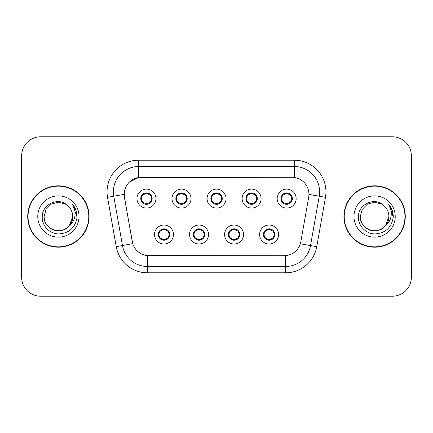 <?xml version="1.0" encoding="UTF-8"?>
<svg xmlns="http://www.w3.org/2000/svg" width="433" height="433" viewBox="0 0 433 433"><rect width="100%" height="100%" fill="white"/><g stroke="black" fill="none" stroke-linecap="round" stroke-linejoin="round"><path stroke-width="0.65" d="M208.527 234.529A9.488 9.488 0 0 1 199.039 244.017A9.488 9.488 0 0 1 189.551 234.529A9.488 9.488 0 0 1 199.039 225.041A9.488 9.488 0 0 1 208.527 234.529M193.345 234.529A5.694 5.694 0 0 0 199.039 240.223A5.694 5.694 0 0 0 204.733 234.529A5.694 5.694 0 0 0 199.039 228.835A5.694 5.694 0 0 0 193.345 234.529L193.399 234.529C193.448 236.012 194.163 237.235 195.554 238.199A5.061 5.061 0 0 1 195.554 230.859C194.173 231.817 193.454 233.041 193.399 234.529M243.579 234.529A9.488 9.488 0 0 1 234.085 244.017A9.488 9.488 0 0 1 224.597 234.529A9.488 9.488 0 0 1 234.085 225.041A9.488 9.488 0 0 1 243.579 234.529M228.391 234.529A5.694 5.694 0 0 0 234.085 240.223A5.694 5.694 0 0 0 239.779 234.529A5.694 5.694 0 0 0 234.085 228.835A5.694 5.694 0 0 0 228.391 234.529L228.445 234.529C228.494 236.012 229.214 237.235 230.605 238.199A5.061 5.061 0 0 1 230.605 230.859C229.219 231.817 228.5 233.041 228.445 234.529M278.625 234.529A9.488 9.488 0 0 1 269.137 244.017A9.488 9.488 0 0 1 259.643 234.529A9.488 9.488 0 0 1 269.137 225.041A9.488 9.488 0 0 1 278.625 234.529M263.443 234.529A5.694 5.694 0 0 0 269.137 240.223A5.694 5.694 0 0 0 274.831 234.529A5.694 5.694 0 0 0 269.137 228.835A5.694 5.694 0 0 0 263.443 234.529L263.491 234.529C263.54 236.012 264.26 237.235 265.651 238.199A5.061 5.061 0 0 1 265.651 230.859C264.265 231.817 263.545 233.041 263.491 234.529M173.481 234.529A9.488 9.488 0 0 1 163.993 244.017A9.488 9.488 0 0 1 154.5 234.529A9.488 9.488 0 0 1 163.993 225.041A9.488 9.488 0 0 1 173.481 234.529M158.299 234.529A5.694 5.694 0 0 0 163.993 240.223A5.694 5.694 0 0 0 169.687 234.529A5.694 5.694 0 0 0 163.993 228.835A5.694 5.694 0 0 0 158.299 234.529L158.348 234.529C158.397 236.012 159.117 237.235 160.508 238.199A5.061 5.061 0 0 1 160.508 230.859C159.122 231.817 158.402 233.041 158.348 234.529M191.007 198.595A9.488 9.488 0 0 1 181.514 208.084A9.488 9.488 0 0 1 172.025 198.595A9.488 9.488 0 0 1 181.514 189.107A9.488 9.488 0 0 1 191.007 198.595M175.82 198.595A5.694 5.694 0 0 0 181.514 204.289A5.694 5.694 0 0 0 187.208 198.595A5.694 5.694 0 0 0 181.514 192.901A5.694 5.694 0 0 0 175.82 198.595M226.053 198.595A9.488 9.488 0 0 1 216.565 208.084A9.488 9.488 0 0 1 207.071 198.595A9.488 9.488 0 0 1 216.565 189.107A9.488 9.488 0 0 1 226.053 198.595M210.871 198.595A5.694 5.694 0 0 0 216.565 204.289A5.694 5.694 0 0 0 222.259 198.595A5.694 5.694 0 0 0 216.565 192.901A5.694 5.694 0 0 0 210.871 198.595M261.099 198.595A9.488 9.488 0 0 1 251.611 208.084A9.488 9.488 0 0 1 242.123 198.595A9.488 9.488 0 0 1 251.611 189.107A9.488 9.488 0 0 1 261.099 198.595M245.917 198.595A5.694 5.694 0 0 0 251.611 204.289A5.694 5.694 0 0 0 257.305 198.595A5.694 5.694 0 0 0 251.611 192.901A5.694 5.694 0 0 0 245.917 198.595M296.15 198.595A9.488 9.488 0 0 1 286.657 208.084A9.488 9.488 0 0 1 277.169 198.595A9.488 9.488 0 0 1 286.657 189.107A9.488 9.488 0 0 1 296.15 198.595M280.963 198.595A5.694 5.694 0 0 0 286.657 204.289A5.694 5.694 0 0 0 292.351 198.595A5.694 5.694 0 0 0 286.657 192.901A5.694 5.694 0 0 0 280.963 198.595M155.956 198.595A9.488 9.488 0 0 1 146.468 208.084A9.488 9.488 0 0 1 136.98 198.595A9.488 9.488 0 0 1 146.468 189.107A9.488 9.488 0 0 1 155.956 198.595M140.774 198.595A5.694 5.694 0 0 0 146.468 204.289A5.694 5.694 0 0 0 152.162 198.595A5.694 5.694 0 0 0 146.468 192.901A5.694 5.694 0 0 0 140.774 198.595M124.46 197.324A17.082 17.082 0 0 1 141.282 177.276L291.847 177.276A17.082 17.082 0 0 1 308.669 197.324L300.859 241.609A17.082 17.082 0 0 1 284.037 255.724L149.087 255.724A17.082 17.082 0 0 1 132.265 241.609L124.46 197.324M27.723 216.5A30.683 30.683 0 0 0 58.406 247.183A30.683 30.683 0 0 0 89.09 216.5A30.683 30.683 0 0 0 58.406 185.817A30.683 30.683 0 0 0 27.723 216.5M343.91 216.5A30.683 30.683 0 0 0 374.594 247.183A30.683 30.683 0 0 0 405.277 216.5A30.683 30.683 0 0 0 374.594 185.817A30.683 30.683 0 0 0 343.91 216.5M283.972 255.724L147.388 255.643C140.13 254.615 135.242 250.653 132.731 243.757L124.395 197.324L124.325 191.83C125.965 183.911 130.75 179.127 138.684 177.465L291.782 177.276M129.245 182.179L138.82 177.449M107.536 197.318A31.631 31.631 0 0 1 138.684 160.194L294.316 160.194A31.631 31.631 0 0 1 325.464 197.318L316.761 246.664A31.631 31.631 0 0 1 285.612 272.806L147.388 272.806A31.631 31.631 0 0 1 116.239 246.664L107.536 197.318L113.765 196.219A25.303 25.303 0 0 1 138.684 166.521L294.316 166.521A25.303 25.303 0 0 1 319.235 196.219L310.531 245.565A25.303 25.303 0 0 1 285.612 266.479L147.388 266.479A25.303 25.303 0 0 1 122.469 245.565L113.765 196.219A25.303 25.303 0 0 1 113.381 191.83M149.028 255.724L147.388 255.643L147.388 272.806M116.239 246.664L132.693 243.644M132.309 242.144L132.206 241.609M113.765 196.219L124.136 194.357M411.35 155.766A18.976 18.976 0 0 0 392.374 136.79L40.626 136.79A18.976 18.976 0 0 0 21.65 155.766L21.65 277.234A18.976 18.976 0 0 0 40.626 296.21L392.374 296.21A18.976 18.976 0 0 0 411.35 277.234L411.35 155.766L411.35 277.234M21.65 155.766L21.65 277.234M392.374 136.79L40.626 136.79M40.626 296.21L392.374 296.21M151.528 198.595A5.061 5.061 0 0 1 149.953 202.265C151.339 201.313 152.053 200.089 152.107 198.595C152.064 197.118 151.344 195.895 149.953 194.926A5.061 5.061 0 0 1 151.528 198.595M145.488 204.203L145.753 203.607L142.982 202.265C140.904 199.819 140.904 197.372 142.982 194.926C141.596 195.884 140.877 197.112 140.828 198.606C140.877 200.084 141.596 201.302 142.982 202.265A5.061 5.061 0 0 1 142.993 194.92A5.061 5.061 0 0 0 141.407 198.595M146.69 193.54L147.761 193.703A5.061 5.061 0 0 1 147.799 193.713L148.059 193.129M144.985 193.757L146.246 193.54L146.224 193.069M147.447 192.988L147.009 193.562L149.953 194.926C152.032 197.378 152.032 199.824 149.953 202.265L147.799 203.478L148.059 204.062M147.447 204.203L147.182 203.607L147.799 203.478M147.009 203.629L147.28 204.23M147.821 203.472L144.99 203.434M145.488 192.988L145.753 193.583L142.982 194.926M145.926 193.562L145.656 192.961M167.479 230.859A5.061 5.061 0 0 1 167.468 238.21A5.061 5.061 0 0 0 169.054 234.529M163.771 239.584L162.7 239.422A5.061 5.061 0 0 1 162.662 239.411L162.402 239.996M165.471 239.368L164.21 239.584L164.231 240.055M163.014 240.136L163.452 239.563L160.508 238.199C158.424 235.752 158.424 233.306 160.508 230.859L162.662 229.647L162.402 229.062M163.014 228.922L163.279 229.517L162.662 229.647M163.452 229.495L163.181 228.895M162.64 229.652L165.471 229.69M164.973 228.922L164.529 229.495L165.319 229.647L165.579 229.062M167.474 230.859C169.557 233.311 169.557 235.758 167.479 238.199C168.865 237.241 169.579 236.017 169.633 234.524C169.584 233.046 168.865 231.823 167.474 230.859L165.319 229.647M164.973 240.136L164.702 239.541L167.479 238.199M164.529 239.563L164.805 240.163M186.574 198.595A5.061 5.061 0 0 1 184.999 202.265C186.385 201.313 187.105 200.089 187.159 198.595C187.11 197.118 186.39 195.895 184.999 194.926A5.061 5.061 0 0 1 186.574 198.595M180.534 192.988L180.805 193.583L178.033 194.926C175.95 197.372 175.95 199.819 178.033 202.265A5.061 5.061 0 0 1 178.039 194.92C176.642 195.884 175.928 197.112 175.874 198.606C175.922 200.084 176.642 201.302 178.033 202.265L180.188 203.478L179.928 204.062M181.736 193.54L182.807 193.703A5.061 5.061 0 0 1 182.845 193.713L183.105 193.129M180.036 193.757L181.297 193.54L181.275 193.069M182.493 192.988L182.055 193.562L184.999 194.926C187.083 197.378 187.083 199.824 184.999 202.265L182.845 203.478L183.105 204.062M182.493 204.203L182.228 203.607L182.845 203.478M182.055 203.629L182.325 204.23M182.867 203.472L180.036 203.434M180.534 204.203L180.978 203.629L180.188 203.478M221.626 198.595A5.061 5.061 0 0 1 220.051 202.265C221.431 201.313 222.151 200.089 222.205 198.595C222.156 197.118 221.436 195.895 220.045 194.926A5.061 5.061 0 0 1 221.626 198.595M215.585 192.988L215.851 193.583L213.079 194.926C210.995 197.372 210.995 199.819 213.079 202.265A5.061 5.061 0 0 1 213.085 194.92C211.694 195.884 210.974 197.112 210.92 198.606C210.974 200.084 211.688 201.302 213.079 202.265L215.233 203.478L214.974 204.062M216.781 193.54L217.853 193.703A5.061 5.061 0 0 1 217.891 193.713L218.151 193.129M215.082 193.757L216.343 193.54L216.321 193.069M217.545 192.988L217.101 193.562L220.045 194.926C222.129 197.378 222.129 199.824 220.051 202.265L217.891 203.478L218.151 204.062M217.545 204.203L217.274 203.607L217.891 203.478M217.101 203.629L217.377 204.23M217.913 203.472L215.082 203.434M215.585 204.203L216.024 203.629L215.233 203.478M256.672 198.595A5.061 5.061 0 0 1 255.097 202.265C256.477 201.313 257.197 200.089 257.251 198.595C257.207 197.118 256.488 195.895 255.097 194.926A5.061 5.061 0 0 1 256.672 198.595M250.631 192.988L250.896 193.583L248.125 194.926C246.047 197.372 246.047 199.819 248.125 202.265A5.061 5.061 0 0 1 248.136 194.92C246.74 195.884 246.02 197.112 245.971 198.606C246.02 200.084 246.74 201.302 248.125 202.265L250.279 203.478L250.02 204.062M251.833 193.54L252.904 193.703A5.061 5.061 0 0 1 252.942 193.713L253.202 193.129M250.128 193.757L251.389 193.54L251.367 193.069M252.591 192.988L252.152 193.562L255.097 194.926C257.175 197.378 257.175 199.824 255.097 202.265L252.942 203.478L250.133 203.434M252.591 204.203L252.325 203.607L252.942 203.478L253.202 204.062M252.152 203.629L252.423 204.23M250.631 204.203L251.07 203.629L250.279 203.478M291.718 198.595A5.061 5.061 0 0 1 290.142 202.265C291.528 201.313 292.248 200.089 292.302 198.595C292.253 197.118 291.533 195.895 290.142 194.926A5.061 5.061 0 0 1 291.718 198.595M285.677 192.988L285.948 193.583L283.177 194.926C281.093 197.372 281.093 199.819 283.177 202.265A5.061 5.061 0 0 1 283.182 194.92C281.786 195.884 281.071 197.112 281.017 198.606C281.066 200.084 281.786 201.302 283.177 202.265L285.331 203.478L285.071 204.062M286.879 193.54L287.95 193.703A5.061 5.061 0 0 1 287.988 193.713L288.248 193.129M285.179 193.757L286.44 193.54L286.419 193.069M287.636 192.988L287.198 193.562L290.142 194.926C292.226 197.378 292.226 199.824 290.142 202.265L287.988 203.478L285.179 203.434M287.636 204.203L287.371 203.607L287.988 203.478L288.248 204.062M287.198 203.629L287.469 204.23M285.677 204.203L286.121 203.629L285.331 203.478M286.121 193.562L285.845 192.961M200.019 228.922L199.754 229.517L202.525 230.859C204.603 233.311 204.603 235.758 202.525 238.199C203.911 237.241 204.63 236.017 204.679 234.524C204.63 233.046 203.911 231.823 202.525 230.859A5.061 5.061 0 0 1 202.514 238.21A5.061 5.061 0 0 0 204.1 234.529M198.817 239.584L197.751 239.422A5.061 5.061 0 0 1 197.708 239.411L197.448 239.996M200.522 239.368L199.261 239.584L199.283 240.055M198.06 240.136L198.498 239.563L195.554 238.199C193.475 235.752 193.475 233.306 195.554 230.859L197.708 229.647L197.448 229.062M198.06 228.922L198.325 229.517L197.708 229.647M198.498 229.495L198.227 228.895M197.692 229.652L200.517 229.69M200.019 240.136L199.754 239.541L202.525 238.199M199.581 239.563L199.851 240.163M235.065 228.922L234.8 229.517L237.571 230.859C239.655 233.311 239.655 235.758 237.571 238.199C238.956 237.241 239.676 236.017 239.73 234.524C239.676 233.046 238.962 231.823 237.571 230.859A5.061 5.061 0 0 1 237.565 238.21A5.061 5.061 0 0 0 239.146 234.529M233.869 239.584L232.797 239.422A5.061 5.061 0 0 1 232.759 239.411L232.499 239.996M235.568 239.368L234.307 239.584L234.329 240.055M233.106 240.136L233.549 239.563L230.605 238.199C228.521 235.752 228.521 233.306 230.605 230.859L232.759 229.647L232.499 229.062M233.106 228.922L233.376 229.517L232.759 229.647M233.549 229.495L233.273 228.895M232.738 229.652L235.568 229.69M235.065 240.136L234.8 239.541L237.571 238.199M234.626 239.563L234.897 240.163M270.116 228.922L269.846 229.517L272.617 230.859C274.701 233.311 274.701 235.758 272.617 238.199C274.008 237.241 274.722 236.017 274.776 234.524C274.728 233.046 274.008 231.823 272.617 230.859A5.061 5.061 0 0 1 272.611 238.21A5.061 5.061 0 0 0 274.197 234.529M268.915 239.584L267.843 239.422A5.061 5.061 0 0 1 267.805 239.411L267.545 239.996M270.614 239.368L269.353 239.584L269.375 240.055M268.157 240.136L268.595 239.563L265.651 238.199C263.567 235.752 263.567 233.306 265.651 230.859L267.805 229.647L267.545 229.062M268.157 228.922L268.422 229.517L267.805 229.647M268.595 229.495L268.325 228.895M267.783 229.652L270.614 229.69M270.116 240.136L269.846 239.541L272.617 238.199M269.672 239.563L269.948 240.163M88.77 216.5A30.364 30.364 0 0 0 58.406 186.136A30.364 30.364 0 0 0 28.042 216.5A30.364 30.364 0 0 0 58.406 246.864A30.364 30.364 0 0 0 88.77 216.5M69.329 225.734L72.706 216.5C73.193 227.076 60.171 234.594 51.256 228.884C46.683 226.021 44.296 221.891 44.106 216.5L46.022 209.35L51.256 204.116L58.406 202.2L65.556 204.116L67.775 205.697C58.996 196.495 42.104 204.073 42.261 216.5C41.59 225.696 49.752 233.999 58.866 233.934C69.134 233.192 75.185 227.736 77.025 217.572L77.058 216.5C77.004 211.807 75.439 207.688 72.376 204.143C74.709 207.97 75.531 212.089 74.839 216.5C74.173 220.251 72.349 223.314 69.367 225.69A14.3 14.3 0 0 0 72.706 216.5C72.511 221.891 70.13 226.021 65.556 228.884C56.642 234.594 43.619 227.076 44.106 216.5L46.022 209.35L51.256 204.116M69.367 225.69C61.773 235.947 43.36 229.387 44.106 216.5M72.706 216.5A14.3 14.3 0 0 0 67.775 205.697M37.779 216.5A20.627 20.627 0 0 0 58.406 237.127A20.627 20.627 0 0 0 79.033 216.5A20.627 20.627 0 0 0 58.406 195.873A20.627 20.627 0 0 0 37.779 216.5M72.376 204.143L75.883 209.989L77.047 217.041L76.181 210.849L77.047 217.041L76.181 210.849L77.047 217.041L72.511 204.3L77.047 217.041M404.958 216.5A30.364 30.364 0 0 0 374.594 186.136A30.364 30.364 0 0 0 344.23 216.5A30.364 30.364 0 0 0 374.594 246.864A30.364 30.364 0 0 0 404.958 216.5M385.516 225.734L388.894 216.5C389.381 227.076 376.358 234.594 367.444 228.884C362.87 226.021 360.489 221.891 360.294 216.5L362.21 209.35L367.444 204.116L374.594 202.2L381.744 204.116L383.963 205.697C375.184 196.495 358.291 204.073 358.448 216.5C357.777 225.696 365.939 233.999 375.054 233.934C385.321 233.192 391.372 227.736 393.213 217.572L393.245 216.5C393.191 211.807 391.632 207.688 388.563 204.143C390.896 207.97 391.719 212.089 391.026 216.5C390.36 220.251 388.536 223.314 385.554 225.69A14.3 14.3 0 0 0 388.894 216.5C388.704 221.891 386.317 226.021 381.744 228.884C372.829 234.594 359.807 227.076 360.294 216.5L362.21 209.35L367.444 204.116L374.594 202.2L381.744 204.116M385.554 225.69C377.96 235.947 359.547 229.387 360.294 216.5M388.894 216.5A14.3 14.3 0 0 0 383.963 205.697M353.967 216.5A20.627 20.627 0 0 0 374.594 237.127A20.627 20.627 0 0 0 395.221 216.5A20.627 20.627 0 0 0 374.594 195.873A20.627 20.627 0 0 0 353.967 216.5M388.563 204.143L392.071 209.989L393.245 216.5M393.234 217.041L388.839 204.463M294.316 160.194L294.316 177.454M285.612 255.649L285.612 272.806M300.329 243.768L316.761 246.664M308.929 194.406L325.464 197.318M138.684 160.194L138.684 177.465M145.136 193.713L144.876 193.129M145.136 203.478L144.876 204.062M165.319 239.411L165.579 239.996M176.453 198.595A5.061 5.061 0 0 1 178.039 194.92M180.188 193.713L179.928 193.129M211.504 198.595A5.061 5.061 0 0 1 213.085 194.92M215.233 193.713L214.974 193.129M246.55 198.595A5.061 5.061 0 0 1 248.136 194.92M250.279 193.713L250.02 193.129M281.596 198.595A5.061 5.061 0 0 1 283.182 194.92M285.331 193.713L285.071 193.129M200.371 239.411L200.631 239.996M200.371 229.647L200.631 229.062M235.417 239.411L235.676 239.996M235.417 229.647L235.676 229.062M270.463 239.411L270.722 239.996M270.463 229.647L270.722 229.062M147.28 192.961L147.004 193.562M145.656 204.23L145.932 203.629M163.181 240.163L163.458 239.563M164.805 228.895L164.529 229.495M182.325 192.961L182.049 193.562M180.983 193.562L180.702 192.961M180.702 204.23L180.983 203.629M217.377 192.961L217.101 193.562M216.029 193.562L215.753 192.961M215.753 204.23L216.029 203.629M252.423 192.961L252.147 193.562M251.075 193.562L250.799 192.961M250.799 204.23L251.075 203.629M287.469 192.961L287.193 193.562M285.845 204.23L286.121 203.629M198.227 240.163L198.503 239.563M199.851 228.895L199.575 229.495M233.273 240.163L233.555 239.563M234.897 228.895L234.621 229.495M268.325 240.163L268.601 239.563M269.948 228.895L269.672 229.495"/></g></svg>
